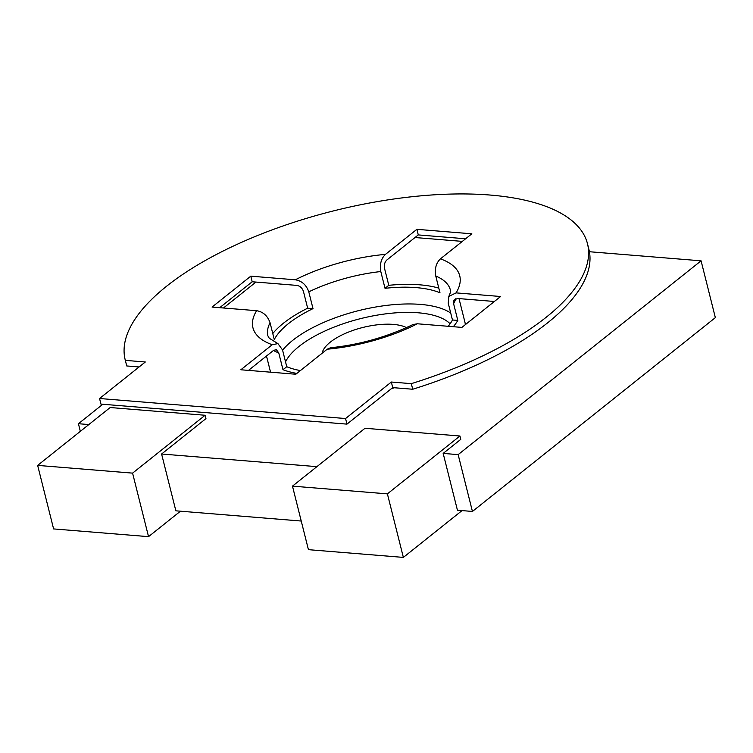 <?xml version="1.0" encoding="UTF-8"?>
<svg xmlns="http://www.w3.org/2000/svg" width="753" height="753" viewBox="0 0 753 753"><rect width="100%" height="100%" fill="white"/><g stroke="black" fill="none" stroke-linecap="round" stroke-linejoin="round"><path stroke-width="1.13" d="M316.9 466.653L161.594 454.012L205.946 418.621L205.108 415.261L132.584 473.129L148.539 536.654L180.447 511.202M443.169 453.41L457.438 510.223L472.432 511.447L458.153 454.624L443.169 453.41L460.77 439.366L459.932 436.006L387.4 493.864L403.363 557.399L462.022 510.6M458.153 454.624L701.081 260.82L589.401 251.728M462.342 241.384L415.016 237.524M255.964 282.064L223.462 307.996M102.813 404.257L78.425 423.713L88.835 424.56M205.108 415.261L110.173 407.533L37.65 465.392L53.604 528.926L148.539 536.654M80.336 431.337L78.425 423.713M301.238 521.038L175.863 510.826L161.594 454.012M472.432 511.447L715.35 317.634L701.081 260.82M459.932 436.006L364.998 428.278L292.475 486.137L308.429 549.671L403.363 557.399M37.65 465.392L132.584 473.129M292.475 486.137L387.4 493.864M250.787 276.172L295.327 279.796C301.84 280.888 306.32 284.898 308.786 291.844L313.003 308.626A94.078 36.991 -14.1 0 0 274.271 339.518L270.063 322.745C267.579 315.78 263.098 311.761 256.604 310.697L212.064 307.064L250.787 276.172L252.199 281.763L219.697 307.685M385.018 288.314L380.802 271.541C379.587 264.218 381.159 258.495 385.489 254.363L416.87 229.326L418.282 234.917L386.891 259.964C384.727 262.035 383.955 264.896 384.567 268.529L388.783 285.312L385.018 288.314A94.078 36.991 -14.1 0 1 416.174 287.618A94.078 36.991 -14.1 0 1 439.978 292.785L435.761 276.012C434.547 268.717 436.109 262.995 440.449 258.844L471.839 233.806L416.87 229.326M327.188 349.204A106.615 41.923 -14.1 0 0 417.35 323.781L412.973 324.543C386.731 337.099 359.256 344.836 330.548 347.745L327.188 349.204L295.807 374.241L240.847 369.77L272.228 344.733L277.923 343.603L282.535 349.938L286.752 366.711A94.078 36.991 -14.1 0 0 300.4 370.58M99.556 398.506L345.561 418.536L346.964 424.127L100.958 404.107L99.556 398.506L145.32 361.995L125.337 360.367A238.325 93.711 -14.1 0 1 125.196 359.84L126.608 365.44A238.325 93.711 165.9 0 0 126.739 365.958L125.337 360.367M346.964 424.127L392.737 387.616L412.719 389.245L411.317 383.654L391.334 382.025L392.737 387.616M411.317 383.654A238.325 93.711 -14.1 0 0 587.481 243.727L588.884 249.318A238.325 93.711 165.9 0 1 412.719 389.245M139.089 366.965L126.739 365.958M313.003 308.626L307.657 308.193L303.44 291.411C302.207 287.928 299.967 285.924 296.738 285.387L252.199 281.763M465.608 238.776L418.282 234.917M494.382 301.482L457.476 298.47L453.927 300.146L453.588 303.638A100.347 39.457 -14.1 0 0 455.866 298.63M248.481 370.391L273.631 350.324L276.417 349.74L278.77 352.941A100.347 39.457 165.9 0 1 273.433 350.484M587.481 243.727A238.325 93.711 -14.1 0 0 333.513 210.896A238.325 93.711 -14.1 0 0 125.196 359.84M345.561 418.536L391.334 382.025M417.35 323.781L461.89 327.404L500.613 296.503L456.073 292.879A106.615 41.923 -14.1 0 0 440.449 258.844M286.752 366.711L282.987 369.714L278.77 352.941M453.325 326.708A100.347 39.457 -14.1 0 0 457.796 320.411L453.588 303.638M457.796 320.411L452.459 319.978L448.242 303.195L448.826 296.418L456.073 292.879M438.801 288.126A100.347 39.457 -14.1 0 0 419.694 284.813A100.347 39.457 -14.1 0 0 388.783 285.312M307.657 308.193A100.347 39.457 -14.1 0 0 272.774 333.551M282.987 369.714A100.347 39.457 -14.1 0 0 296.842 373.413M448.214 326.294A94.078 36.991 -14.1 0 0 452.459 319.978M406.488 327.621A46.413 18.251 -14.1 0 0 330.266 342.173A46.413 18.251 -14.1 0 0 322.143 353.232M270.619 372.198A100.347 39.457 165.9 0 1 270.252 370.975L266.496 356.018M285.528 361.835A87.8 34.525 165.9 0 1 418.273 312.796A87.8 34.525 -14.1 0 1 450.115 323.79M450.708 313.041A94.078 36.991 -14.1 0 0 420.39 304.391A94.078 36.991 165.9 0 0 282.591 350.154M308.786 291.844A94.078 36.991 165.9 0 1 380.802 271.541M277.923 343.603L269.254 338.229L267.908 335.894A94.078 36.991 165.9 0 1 270.063 322.745M295.327 279.796A106.615 41.923 165.9 0 1 385.489 254.363M272.228 344.733A106.615 41.923 165.9 0 1 256.604 310.697M465.326 324.665A100.347 39.457 -14.1 0 0 464.902 322.086L459.001 298.602M448.826 296.418C450.492 292.616 451.019 290.498 450.388 290.056A94.078 36.991 -14.1 0 0 435.761 276.012M270.591 372.189L270.252 370.975M464.902 322.086L465.401 324.599M394.421 387.748L391.325 388.736"/></g></svg>

